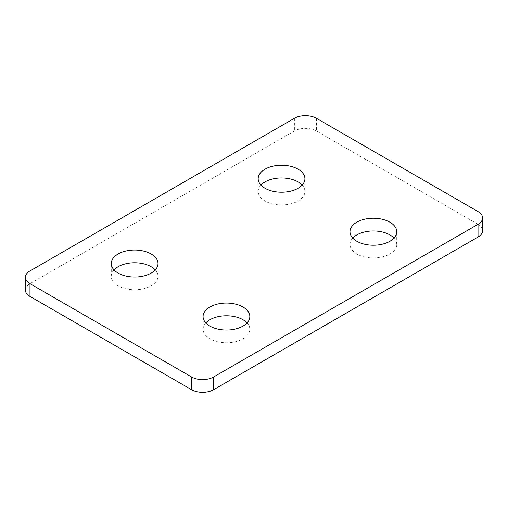 <?xml version="1.0" encoding="UTF-8"?>
<svg xmlns="http://www.w3.org/2000/svg" width="508" height="508" viewBox="0 0 508 508"><rect width="100%" height="100%" fill="white"/><g stroke="black" fill="none" stroke-linecap="round" stroke-linejoin="round"><path stroke-width="0.38" stroke-dasharray="2.54 1.91" d="M478.034 211.588L478.034 224.314L316.433 131.013A15.583 8.998 0 0 0 294.399 131.013L29.966 283.686A15.583 8.998 0 0 0 25.4 290.049M478.034 224.314A15.583 8.998 180 0 1 482.6 230.676M114.021 269.9A23.374 13.494 0 0 0 111.265 276.263A23.374 13.494 0 0 0 118.11 285.807A23.374 13.494 0 0 0 143.58 288.734A23.374 13.494 0 0 0 158.007 276.263A23.374 13.494 0 0 0 155.251 269.9M205.842 322.917A23.374 13.494 0 0 0 203.079 329.273A23.374 13.494 0 0 0 209.925 338.817A23.374 13.494 0 0 0 235.401 341.744A23.374 13.494 0 0 0 249.828 329.273A23.374 13.494 0 0 0 247.066 322.917M260.934 185.083A23.374 13.494 0 0 0 258.172 191.446A23.374 13.494 0 0 0 265.017 200.99A23.374 13.494 0 0 0 290.487 203.918A23.374 13.494 0 0 0 304.921 191.446A23.374 13.494 0 0 0 302.158 185.083M352.749 238.1A23.374 13.494 0 0 0 349.993 244.456A23.374 13.494 0 0 0 356.838 254A23.374 13.494 0 0 0 382.308 256.927A23.374 13.494 0 0 0 396.735 244.456A23.374 13.494 0 0 0 393.979 238.1M316.433 118.294L316.433 131.013M29.966 270.961L29.966 283.686M294.399 118.294L294.399 131.013M111.265 276.263L111.265 263.544M203.079 329.273L203.079 316.554M258.172 191.446L258.172 178.727M349.993 244.456L349.993 231.737M158.007 276.263L158.007 263.544M396.735 244.456L396.735 231.737M249.828 329.273L249.828 316.554M304.921 191.446L304.921 178.727"/><path stroke-width="0.76" d="M478.034 224.314A15.583 8.998 180 0 0 482.6 217.951A15.583 8.998 180 0 0 478.034 211.588L316.433 118.294A15.583 8.998 0 0 0 294.399 118.294L29.966 270.961A15.583 8.998 0 0 0 25.4 277.324A15.583 8.998 0 0 0 29.966 283.686L191.567 376.987A15.583 8.998 0 0 0 213.601 376.987L478.034 224.314L478.034 237.039L213.601 389.706A15.583 8.998 0 0 1 191.567 389.706L29.966 296.412A15.583 8.998 0 0 1 25.4 290.049L25.4 277.324M482.6 217.951L482.6 230.676A15.583 8.998 180 0 1 478.034 237.039M151.162 254A23.374 13.494 0 0 0 125.692 251.073A23.374 13.494 0 0 0 111.265 263.544A23.374 13.494 0 0 0 118.11 273.082A23.374 13.494 0 0 0 143.58 276.009A23.374 13.494 0 0 0 158.007 263.544A23.374 13.494 0 0 0 151.162 254M155.251 269.9A23.374 13.494 0 0 0 151.162 266.725A23.374 13.494 0 0 0 114.021 269.9M242.983 307.01A23.374 13.494 0 0 0 217.513 304.082A23.374 13.494 0 0 0 203.079 316.554A23.374 13.494 0 0 0 209.925 326.092A23.374 13.494 0 0 0 235.401 329.019A23.374 13.494 0 0 0 249.828 316.554A23.374 13.494 0 0 0 242.983 307.01M247.066 322.917A23.374 13.494 0 0 0 242.983 319.735A23.374 13.494 0 0 0 205.842 322.917M298.075 169.183A23.374 13.494 0 0 0 272.599 166.256A23.374 13.494 0 0 0 258.172 178.727A23.374 13.494 0 0 0 265.017 188.265A23.374 13.494 0 0 0 290.487 191.192A23.374 13.494 0 0 0 304.921 178.727A23.374 13.494 0 0 0 298.075 169.183M302.158 185.083A23.374 13.494 0 0 0 298.075 181.908A23.374 13.494 0 0 0 260.934 185.083M389.89 222.193A23.374 13.494 0 0 0 364.42 219.266A23.374 13.494 0 0 0 349.993 231.737A23.374 13.494 0 0 0 356.838 241.275A23.374 13.494 0 0 0 382.308 244.202A23.374 13.494 0 0 0 396.735 231.737A23.374 13.494 0 0 0 389.89 222.193M393.979 238.1A23.374 13.494 0 0 0 389.89 234.918A23.374 13.494 0 0 0 352.749 238.1M191.567 376.987L191.567 389.706M29.966 283.686L29.966 296.412M213.601 376.987L213.601 389.706"/></g></svg>
